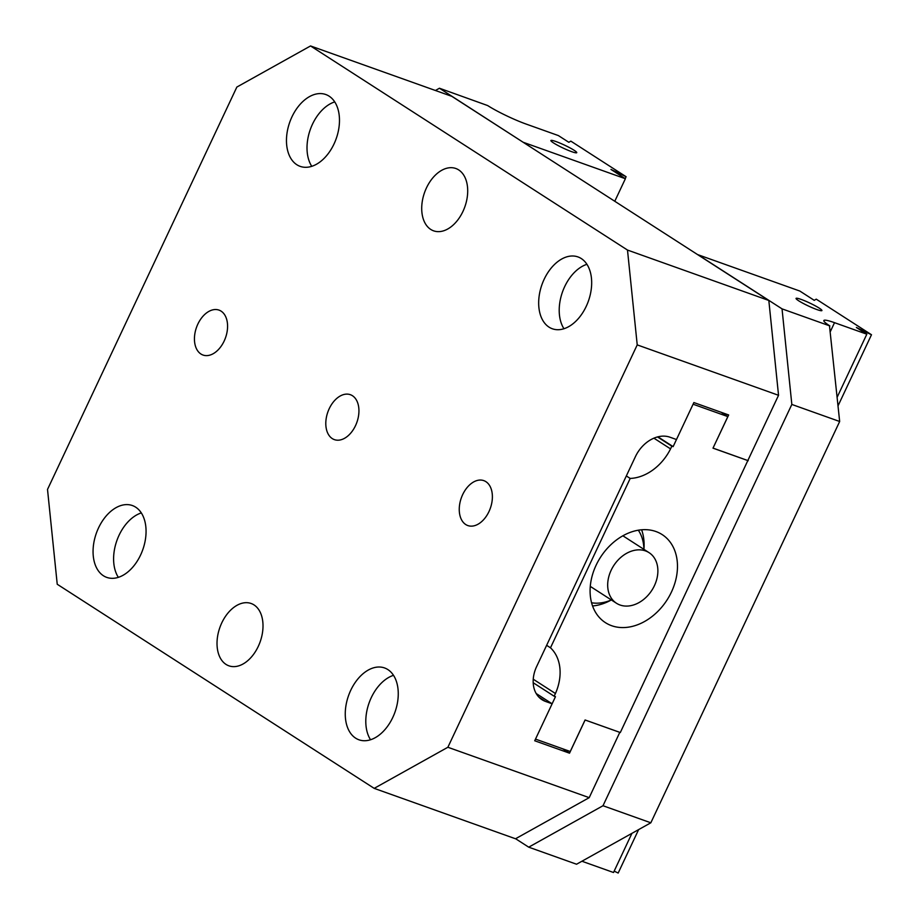 <?xml version="1.0" encoding="UTF-8"?>
<svg xmlns="http://www.w3.org/2000/svg" width="919" height="919" viewBox="0 0 919 919"><rect width="100%" height="100%" fill="white"/><g stroke="black" fill="none" stroke-linecap="round" stroke-linejoin="round"><path stroke-width="1.38" d="M620.049 605.012A30.097 22.711 122.8 0 0 653.225 588.011A30.097 22.711 122.8 0 0 649.067 552.664A30.097 22.711 122.8 0 0 645.506 550.918A30.097 22.711 122.8 0 0 612.341 567.919A30.097 22.711 122.8 0 0 616.488 603.266A30.097 22.711 122.8 0 0 620.049 605.012M329.105 96.162A38.139 24.641 -70.4 0 0 325.786 94.519A38.139 24.641 -70.4 0 0 290.783 119.504A38.139 24.641 -70.4 0 0 296.837 164.731A38.139 24.641 -70.4 0 0 300.157 166.362A38.139 24.641 -70.4 0 0 335.159 141.388A38.139 24.641 -70.4 0 0 329.105 96.162M334.734 101.894A38.139 24.641 -70.4 0 0 310.3 129.499A38.139 24.641 -70.4 0 0 311.759 166.316M135.69 507.185A38.139 24.641 -70.4 0 0 132.37 505.542A38.139 24.641 -70.4 0 0 97.38 530.527A38.139 24.641 -70.4 0 0 103.422 575.753A38.139 24.641 -70.4 0 0 106.742 577.385A38.139 24.641 -70.4 0 0 141.744 552.411A38.139 24.641 -70.4 0 0 135.69 507.185M141.319 512.917A38.139 24.641 -70.4 0 0 116.897 540.51A38.139 24.641 -70.4 0 0 118.344 577.339M387.887 669.595A38.139 24.641 -70.4 0 0 384.567 667.952A38.139 24.641 -70.4 0 0 349.576 692.926A38.139 24.641 -70.4 0 0 355.63 738.152A38.139 24.641 -70.4 0 0 358.95 739.795A38.139 24.641 -70.4 0 0 393.941 714.821A38.139 24.641 -70.4 0 0 387.887 669.595M393.516 675.327A38.139 24.641 -70.4 0 0 369.093 702.92A38.139 24.641 -70.4 0 0 370.541 739.749M581.302 258.572A38.139 24.641 -70.4 0 0 577.982 256.929A38.139 24.641 -70.4 0 0 542.991 281.915A38.139 24.641 -70.4 0 0 549.034 327.141A38.139 24.641 -70.4 0 0 552.353 328.772A38.139 24.641 -70.4 0 0 587.356 303.798A38.139 24.641 -70.4 0 0 581.302 258.572M586.931 264.304A38.139 24.641 -70.4 0 0 562.508 291.897A38.139 24.641 -70.4 0 0 563.956 328.726M485.91 481.671A23.848 15.405 -70.4 0 0 483.831 480.637A23.848 15.405 -70.4 0 0 461.947 496.26A23.848 15.405 -70.4 0 0 465.738 524.531A23.848 15.405 -70.4 0 0 467.805 525.553A23.848 15.405 -70.4 0 0 489.689 509.942A23.848 15.405 -70.4 0 0 485.91 481.671M221.1 311.139A23.848 15.405 -70.4 0 0 219.021 310.117A23.848 15.405 -70.4 0 0 197.137 325.728A23.848 15.405 -70.4 0 0 200.928 354.01A23.848 15.405 -70.4 0 0 202.996 355.033A23.848 15.405 -70.4 0 0 224.879 339.41A23.848 15.405 -70.4 0 0 221.1 311.139M352.448 395.721A23.848 15.405 -70.4 0 0 350.38 394.699A23.848 15.405 -70.4 0 0 328.497 410.322A23.848 15.405 -70.4 0 0 332.276 438.593A23.848 15.405 -70.4 0 0 334.355 439.615A23.848 15.405 -70.4 0 0 356.239 424.004A23.848 15.405 -70.4 0 0 352.448 395.721M254.012 604.909A33.084 21.378 -70.4 0 0 251.128 603.496A33.084 21.378 -70.4 0 0 220.767 625.161A33.084 21.378 -70.4 0 0 226.017 664.403A33.084 21.378 -70.4 0 0 228.9 665.816A33.084 21.378 -70.4 0 0 259.261 644.15A33.084 21.378 -70.4 0 0 254.012 604.909M458.707 169.923A33.084 21.378 -70.4 0 0 455.824 168.499A33.084 21.378 -70.4 0 0 425.463 190.164A33.084 21.378 -70.4 0 0 430.712 229.405A33.084 21.378 -70.4 0 0 433.596 230.83A33.084 21.378 -70.4 0 0 463.957 209.153A33.084 21.378 -70.4 0 0 458.707 169.923M591.583 602.772A45.364 34.233 122.8 0 0 611.342 599.946M643.92 549.344A45.364 34.233 122.8 0 0 638.314 530.194M619.911 732.409L585.116 720.002L569.516 753.178L534.72 740.771L552.124 703.793L545.599 701.461A30.247 22.826 -57.2 0 1 542.015 699.704A30.247 22.826 -57.2 0 1 536.65 666.528L635.42 456.64A30.247 22.826 -57.2 0 1 669.951 437.203L676.476 439.535L693.868 402.556L728.664 414.963L713.018 448.104L747.836 460.545L778.542 395.296L768.824 300.467L451.861 96.357L310.542 45.95L236.849 87.064L47.512 489.436L57.231 584.254L374.194 788.364L447.875 747.262L589.205 797.658L619.797 732.34M310.542 45.95L627.493 250.06L637.223 344.889L447.875 747.262M374.194 788.364L515.513 838.771L589.205 797.658M747.871 460.476L620.314 732.523L585.081 719.979M569.516 753.178L562.773 748.836M552.124 703.793L536.202 693.535M627.493 250.06L768.824 300.467M637.223 344.889L778.542 395.296M574.088 150.257A14.29 1.631 25.2 0 0 559.981 143.111A14.29 1.631 25.2 0 0 550.883 140.515A14.29 1.631 25.2 0 0 553.537 142.927A14.29 1.631 25.2 0 0 567.643 150.084A14.29 1.631 25.2 0 0 576.741 152.68A14.29 1.631 25.2 0 0 574.088 150.257M523.52 142.388L625.379 178.723L610.963 169.429L626.092 176.712L570.837 141.135L568.838 142.307L558.384 135.575L526.093 124.054A30.247 3.446 -154.8 0 1 487.667 105.559L439.443 88.235L523.474 142.468M439.443 88.235L435.411 90.487M625.379 178.723L614.777 201.261M626.092 176.712L625.207 178.596M655.936 531.527A52.383 39.528 122.8 0 0 598.2 561.13A52.383 39.528 122.8 0 0 605.414 622.645A52.383 39.528 122.8 0 0 611.617 625.701A52.383 39.528 122.8 0 0 669.365 596.098A52.383 39.528 122.8 0 0 662.139 534.571A52.383 39.528 122.8 0 0 655.936 531.527M585.093 719.968L570.251 751.501L535.501 739.106L555.467 696.694L554.157 696.234L555.432 693.512A45.364 34.233 122.8 0 0 550.492 647.803L630.193 478.431A45.364 34.233 122.8 0 0 670.548 448.886L671.835 446.163L673.133 446.623L693.098 404.211L727.837 416.606L712.995 448.15L748.215 460.706M533.204 682.737L554.157 696.234M533.25 679.221L555.432 693.512M546.633 645.31L550.492 647.803M626.333 475.95L630.193 478.431M653.914 438.168L670.548 448.886M657.499 436.939L671.835 446.163M657.912 436.824L673.133 446.623M721.093 412.263L727.837 416.606M592.571 605.954A52.383 39.528 122.8 0 0 611.273 599.981M643.92 549.275A52.383 39.528 122.8 0 0 641.623 529.781M798.714 300.812A14.29 1.631 25.2 0 0 812.821 307.968A14.29 1.631 25.2 0 0 821.919 310.565A14.29 1.631 25.2 0 0 819.254 308.141A14.29 1.631 25.2 0 0 805.159 300.984A14.29 1.631 25.2 0 0 796.061 298.399A14.29 1.631 25.2 0 0 798.714 300.812M603.002 805.733L650.836 822.792L576.558 864.228L528.724 847.169L603.002 805.733L791.833 404.44L782.035 308.864L697.958 254.712L799.829 291.047L814.245 300.341L816.233 299.157L871.488 334.746L856.359 327.463L866.824 334.194L834.521 322.672A30.247 3.446 25.2 0 0 823.838 320.536A30.247 3.446 25.2 0 0 829.466 325.659L839.667 421.499L791.833 404.44M528.724 847.169L515.605 838.725M614.156 871.12L618.177 873.05L638.625 829.604M838.059 405.796L871.488 334.746M581.922 861.241L613.513 872.499L631.939 833.326M837.175 397.192L866.824 334.194M650.836 822.792L839.667 421.499M782.035 308.864L829.868 325.923M545.599 701.461L538.936 697.176M830.431 331.391L834.521 322.672M622.864 535.788L649.067 552.664M590.285 586.391L616.488 603.266"/></g></svg>
